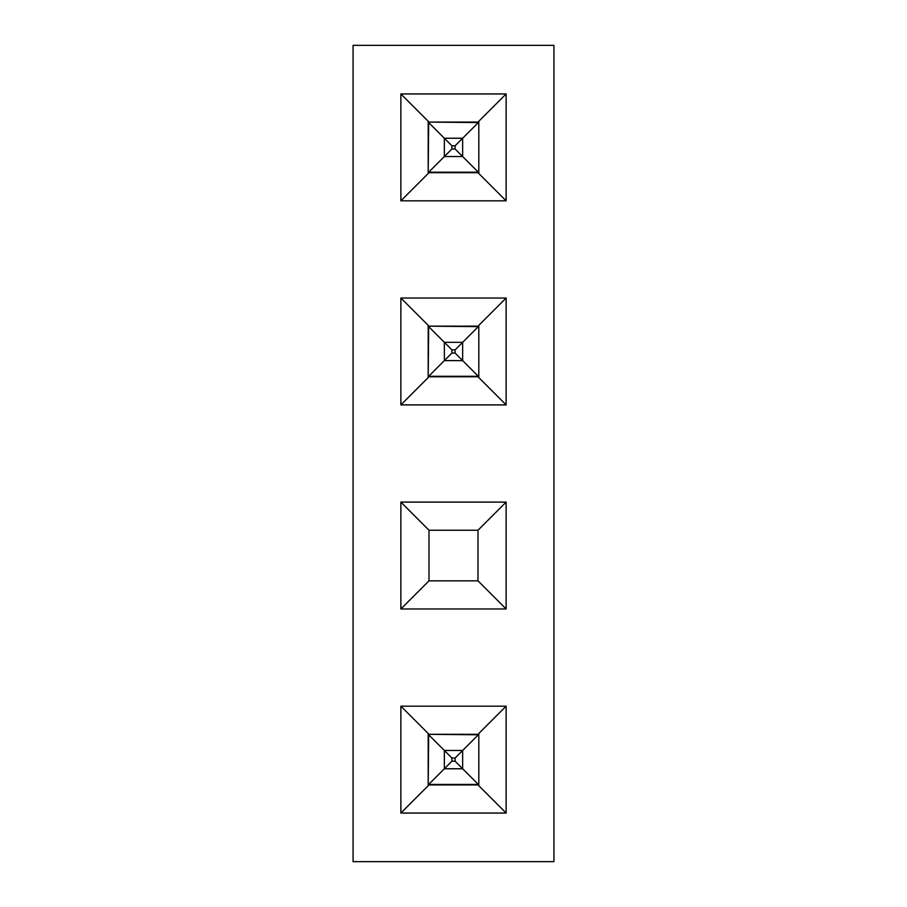 <?xml version="1.0" encoding="UTF-8"?>
<svg xmlns="http://www.w3.org/2000/svg" width="907" height="907" viewBox="0 0 907 907"><rect width="100%" height="100%" fill="white"/><g stroke="black" fill="none" stroke-linecap="round" stroke-linejoin="round"><path stroke-width="1.36" d="M553.928 45.35L553.928 861.65L353.072 861.65L353.072 45.35L553.928 45.35M400.871 608.971L506.129 608.971L506.129 502.104L400.871 502.104L400.871 608.971L429 580.843L478 580.843L478 530.232L429 530.232L400.871 502.104M400.871 404.896L506.129 404.896L506.129 298.029L400.871 298.029L400.871 404.896L429 376.768M506.129 200.821L506.129 93.954L400.871 93.954L400.871 200.821L506.129 200.821L478 172.693M506.129 813.046L506.129 706.179L400.871 706.179L400.871 813.046L506.129 813.046L478 784.918M400.871 200.821L429 172.693M506.129 93.954L478 122.082M429 122.082L400.871 93.954M400.871 706.179L429 734.307M478 734.307L506.129 706.179M400.871 813.046L429 784.918M506.129 298.029L478 326.157M506.129 404.896L478 376.768M429 326.157L400.871 298.029M506.129 502.104L478 530.232M429 530.232L429 580.843M506.129 608.971L478 580.843M478.805 122.082L428.195 122.082L428.195 172.693L478.805 172.693L478.805 122.082L478.805 172.693M428.195 172.693L428.671 122.558L451.901 145.789L455.099 145.789L455.099 148.986L462.649 156.537L462.649 138.238L478.329 122.558L428.195 122.082M455.099 145.789L462.649 138.238L444.351 138.238L444.351 156.537L428.671 172.217L478.329 172.217L462.649 156.537L444.351 156.537L451.901 148.986L451.901 145.789M478.805 326.157L428.195 326.157L428.195 376.768L478.805 376.768L478.805 326.157L478.805 376.768M428.195 376.768L428.671 326.633L451.901 349.864L455.099 349.864L455.099 353.061L462.649 360.612L462.649 342.313L478.329 326.633L428.195 326.157M455.099 349.864L462.649 342.313L444.351 342.313L444.351 360.612L428.671 376.292L478.329 376.292L462.649 360.612L444.351 360.612L451.901 353.061L451.901 349.864M478.805 734.307L428.195 734.307L428.195 784.918L478.805 784.918L478.805 734.307L478.805 784.918M428.195 784.918L428.671 734.783L451.901 758.014L455.099 758.014L455.099 761.211L462.649 768.762L462.649 750.463L478.329 734.783L428.195 734.307M455.099 758.014L462.649 750.463L444.351 750.463L444.351 768.762L428.671 784.442L478.329 784.442L462.649 768.762L444.351 768.762L451.901 761.211L451.901 758.014M455.099 148.986L451.901 148.986M455.099 353.061L451.901 353.061M455.099 761.211L451.901 761.211"/></g></svg>
